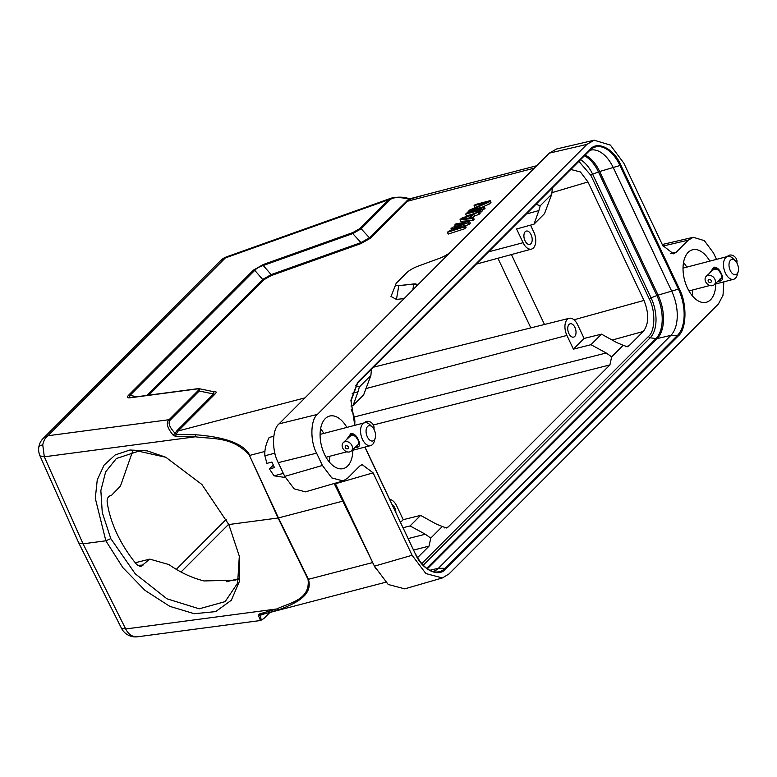 <?xml version="1.0" encoding="UTF-8"?>
<svg xmlns="http://www.w3.org/2000/svg" width="777" height="777" viewBox="0 0 777 777"><rect width="100%" height="100%" fill="white"/><g stroke="black" fill="none" stroke-linecap="round" stroke-linejoin="round"><path stroke-width="1.17" d="M738.15 271.824L737.218 275.019A11.801 6.682 -104.6 0 1 735.363 278.302A11.801 6.682 -104.6 0 1 733.585 279.302A11.801 6.682 -104.6 0 1 725.3 272.863A11.801 6.682 -104.6 0 1 725.854 257.469A11.801 6.682 -104.6 0 1 727.622 256.468A11.801 6.682 -104.6 0 1 732.886 258.43L735.265 260.761A7.867 4.458 -104.6 0 1 738.15 271.824A7.867 4.458 -104.6 0 1 736.917 274.009A7.867 4.458 -104.6 0 1 730.205 270.386A7.867 4.458 -104.6 0 1 730.574 260.12A7.867 4.458 -104.6 0 1 735.265 260.761M709.518 273.242L713.917 267.142C717.171 267.259 719.657 269.502 721.386 273.883C723.387 277.7 723.018 280.079 720.26 281.031L717.899 281.284M714.228 284.732A5.798 4.565 46.8 0 1 705.633 281.711A5.798 4.565 46.8 0 1 706.283 276.272A5.798 4.565 46.8 0 1 714.889 279.293A5.798 4.565 46.8 0 1 714.228 284.732L720.59 278.758A5.798 4.565 -133.2 0 0 720.629 278.72L721.289 278.108M721.852 277.418L720.969 278.351A5.798 4.565 -133.2 0 0 721.444 277.535L721.61 277.651A6.002 4.72 46.8 0 1 721.124 278.467M721.901 276.67L721.629 277.049A5.798 4.565 -133.2 0 0 721.784 276.253L721.901 276.67A6.002 4.72 46.8 0 1 721.804 277.117M719.279 270.765A5.798 4.565 -133.2 0 0 718.511 270.211L720.939 273.611L721.784 276.253M713.742 269.386A6.002 4.72 46.8 0 1 714.685 269.133L714.762 269.308A5.798 4.565 -133.2 0 0 713.83 269.561L714.578 268.609L716.132 268.502M712.538 270.134L714.18 269.007M713.101 269.6L712.519 270.153A6.002 4.72 46.8 0 1 713.237 269.629L713.364 269.774A5.798 4.565 -133.2 0 0 712.655 270.299A5.798 4.565 -133.2 0 0 712.616 270.338L712.684 270.26M716.957 269.328A6.002 4.72 46.8 0 1 717.997 269.745L717.967 269.91A5.798 4.565 -133.2 0 0 716.928 269.493L717.443 268.871L718.686 270.046M715.287 269.095A6.002 4.72 46.8 0 1 716.326 269.182L716.355 269.357A5.798 4.565 -133.2 0 0 715.316 269.269L716.064 268.366L717.472 268.978M736.81 262.83A5.798 4.565 -133.2 0 0 736.45 259.052A5.798 4.565 -133.2 0 0 727.855 256.031L727.291 256.556M720.755 278.875A6.002 4.72 46.8 0 1 720.726 278.904A6.002 4.72 46.8 0 1 720.007 279.429L719.949 279.361M711.771 271.115A6.002 4.72 46.8 0 1 712.12 270.59L712.237 270.687M712.616 270.338L712.12 270.59M714.014 268.9L713.237 269.629M715.52 268.356L714.685 269.133M715.636 268.502L714.762 269.308M716.938 268.599L716.326 269.182M717.016 268.735L716.355 269.357M711.217 280.614A1.865 1.476 46.8 0 1 708.236 281.391A1.865 1.476 46.8 0 1 711.217 280.614M375.213 438.111L374.281 441.307A11.801 6.682 -104.6 0 1 372.426 444.59A11.801 6.682 -104.6 0 1 370.648 445.6A11.801 6.682 -104.6 0 1 362.373 439.151A11.801 6.682 -104.6 0 1 362.917 423.766A11.801 6.682 -104.6 0 1 364.695 422.756A11.801 6.682 -104.6 0 1 369.949 424.728L372.329 427.059A7.867 4.458 -104.6 0 1 375.213 438.111A7.867 4.458 -104.6 0 1 373.98 440.297A7.867 4.458 -104.6 0 1 367.268 436.674A7.867 4.458 -104.6 0 1 367.638 426.418A7.867 4.458 -104.6 0 1 372.329 427.059M346.581 439.539L350.981 433.44C354.234 433.556 356.721 435.8 358.45 440.18C360.46 443.988 360.081 446.367 357.323 447.329L354.963 447.581M351.291 451.029A5.798 4.565 46.8 0 1 342.696 447.999A5.798 4.565 46.8 0 1 343.356 442.56A5.798 4.565 46.8 0 1 351.952 445.59A5.798 4.565 46.8 0 1 351.291 451.029L357.653 445.056A5.798 4.565 -133.2 0 0 357.692 445.017L358.352 444.395M358.916 443.716L358.032 444.638A5.798 4.565 -133.2 0 0 358.518 443.832L358.673 443.949A6.002 4.72 46.8 0 1 358.187 444.755M358.964 442.968L358.692 443.337A5.798 4.565 -133.2 0 0 358.848 442.54L358.964 442.968A6.002 4.72 46.8 0 1 358.867 443.405M356.342 437.062A5.798 4.565 -133.2 0 0 355.575 436.509L358.003 439.908L358.848 442.54M350.806 435.674A6.002 4.72 46.8 0 1 351.748 435.431L351.835 435.606A5.798 4.565 -133.2 0 0 350.893 435.848L351.641 434.897L353.195 434.79M350.165 435.897L349.582 436.451A6.002 4.72 46.8 0 1 350.301 435.916L350.427 436.072A5.798 4.565 -133.2 0 0 349.718 436.587A5.798 4.565 -133.2 0 0 349.679 436.625L349.553 436.47A6.002 4.72 46.8 0 1 349.582 436.451L351.243 435.305M354.021 435.625A6.002 4.72 46.8 0 1 355.06 436.033L355.031 436.198A5.798 4.565 -133.2 0 0 353.991 435.79L354.506 435.169L355.749 436.334M352.35 435.382A6.002 4.72 46.8 0 1 353.389 435.47L353.418 435.654A5.798 4.565 -133.2 0 0 352.379 435.567L353.127 434.654L354.535 435.275M373.873 429.127A5.798 4.565 -133.2 0 0 373.514 425.349A5.798 4.565 -133.2 0 0 364.918 422.329L364.364 422.843M358.411 444.609L357.789 445.192A6.002 4.72 46.8 0 1 357.789 445.192A6.002 4.72 46.8 0 1 357.07 445.726L357.012 445.658M348.844 437.412A6.002 4.72 46.8 0 1 349.184 436.888L349.31 436.975M351.078 435.188L350.301 435.916M352.583 434.654L351.748 435.431M352.7 434.79L351.835 435.606M354.001 434.897L353.389 435.47M354.079 435.033L353.418 435.654M348.281 446.901A1.865 1.476 46.8 0 1 345.299 447.678A1.865 1.476 46.8 0 1 348.281 446.901M273.786 436.256L269.143 437.47C265.851 444.143 264.423 450.252 264.879 455.778L266.899 463.364L271.931 462.043L274.466 467.599L269.434 468.919L273.319 465.073M269.434 468.919L274.028 475.825L285.295 477.496M274.028 475.825L283.343 473.397M274.718 452.369L274.262 453.331L264.879 455.778M274.262 453.331L275.32 454.749M228.817 524.533L239.277 556.07L239.588 581.002L231.332 600.232L215.676 611.616L194.299 613.723L169.813 606.351L144.998 590.374L122.863 567.628L105.857 540.802L95.289 498.339L97.251 479.885L104.099 465.102L115.229 454.924L129.914 450.009L147.203 450.864L165.831 457.255L201.913 484.508L228.817 524.533L278.079 518.006L342.366 501.252L344.337 502.534M165.948 457.313L138.578 451.194L116.375 458.508L105.643 471.872L100.855 490.588L102.263 512.47L110.79 538.616L105.857 540.802L83.052 543.822L44.318 456.798L39.986 455.885L78.73 542.909M110.79 538.616L135.227 573.785L166.948 598.795L199.233 608.809L225.136 601.631L237.636 583.129L239.306 556.245M132.478 451.748L120.493 485.984L111.383 495.483L110.227 495.687C108.032 496.649 107.003 498.708 107.139 501.855A89.879 54.72 -127.2 0 0 117.045 533.867A89.879 54.72 -127.2 0 0 136.781 564.578L140.618 566.666L149.776 559.119L168.959 564.578C179.982 572.358 191.666 577.816 204.021 580.953L235.062 580.147L238.704 579.098M417.55 557.643L429.04 546.134L430.759 538.092L442.307 526.515L446.493 527.981L448.086 527.049L609.926 364.899L373.329 424.98M354.234 416.977L606.206 352.991L611.645 356.847L609.926 364.899M611.645 356.847L623.193 345.279L627.379 346.746L628.972 345.814L643.298 331.458C648.96 323.863 649.183 313.519 643.978 300.437L587.966 181.944L580.4 171.95L571.367 169.609L570.153 170.085M371.455 369.162L370.891 375.427L359.343 386.995L355.623 385.441M552.35 187.927L551.777 194.182L540.229 205.759L536.013 204.293M442.307 526.515L435.751 523.776L420.61 515.384L410.081 525.932L425.32 534.226L430.759 538.092M606.206 352.991L590.967 344.697L601.495 334.149L616.637 342.54L623.193 345.279M590.967 344.697L573.407 349.155L566.909 335.421A12.141 6.876 -104.6 0 1 569.23 318.298A12.141 6.876 -104.6 0 1 577.602 324.708L584.1 338.442L601.495 334.149M530.536 225.126L533.78 231.993A12.141 6.876 -104.6 0 1 531.536 249.087A12.141 6.876 -104.6 0 1 523.086 242.706L516.588 228.972L534.003 224.174L544.531 213.626L551.777 194.182M359.343 386.995L357.993 391.802L352.185 393.395M370.891 375.427L363.636 394.871L353.117 405.419L357.993 391.802M540.229 205.759L538.879 210.557L526.301 214.025M534.003 224.174L538.879 210.557M584.1 338.442L573.407 349.155M568.842 333.479A6.886 3.895 -104.6 0 1 570.114 323.786A6.886 3.895 -104.6 0 1 574.912 327.408A6.886 3.895 -104.6 0 1 573.591 337.111A6.886 3.895 -104.6 0 1 568.842 333.479M403.127 527.7L410.081 525.932M389.772 499.446A12.141 6.876 75.4 0 1 396.717 505.944L403.214 519.677L420.61 515.384M403.214 519.677L400.582 522.309M350.961 406.012L353.117 405.419M351.214 409.683L352.894 413.228A12.141 6.876 -104.6 0 1 354.652 424.572M392.278 504.749A6.886 3.895 -104.6 0 1 394.784 507.886A6.886 3.895 -104.6 0 1 395.901 512.402M137.529 565.345L143.046 565.102M525.019 240.763A6.886 3.895 -104.6 0 1 526.291 231.08A6.886 3.895 -104.6 0 1 531.079 234.693A6.886 3.895 -104.6 0 1 529.768 244.396A6.886 3.895 -104.6 0 1 525.019 240.763M589.898 150.301A33.44 18.939 -104.6 0 1 589.928 150.291A33.44 18.939 -104.6 0 1 613.374 167.813L671.814 291.433A33.44 18.939 -104.6 0 1 670.891 335.373L438.451 568.249A33.44 18.939 -104.6 0 1 432.818 571.483A33.44 18.939 -104.6 0 1 432.799 571.493M716.511 259.372L713.451 252.884L704.302 240.617L693.259 237.296L688.286 240.151L676.155 252.302L673.513 253.826L662.742 245.513L623.785 163.092L610.372 145.095L594.172 140.219L586.878 144.405L317.414 414.394C310.441 419.687 309.994 441.006 316.598 453.166L322.416 465.462L331.828 477.952L343.094 480.924L347.572 478.205L359.702 466.054L362.092 464.597L373.115 472.843L412.082 555.264L425.893 573.581L442.404 577.942L448.98 573.95L718.443 303.953L723.008 295.279L723.853 281.847M715.772 283.955A27.146 15.375 -104.6 0 1 710.596 299.728A27.146 15.375 -104.6 0 1 706.167 302.311A27.146 15.375 -104.6 0 1 685.78 283.984A27.146 15.375 -104.6 0 1 688.199 252.34A27.146 15.375 -104.6 0 1 692.453 249.796A27.146 15.375 -104.6 0 1 709.809 261.121M352.836 450.242A27.146 15.375 -104.6 0 1 347.659 466.015A27.146 15.375 -104.6 0 1 343.23 468.609A27.146 15.375 -104.6 0 1 322.843 450.281A27.146 15.375 -104.6 0 1 325.262 418.628A27.146 15.375 -104.6 0 1 329.516 416.083A27.146 15.375 -104.6 0 1 346.872 427.408M594.172 140.219L556.555 148.97L549.261 153.147L279.069 423.863C272.096 429.157 271.649 450.475 278.253 462.636L284.751 476.379L294.172 488.859L305.429 491.841L343.094 480.924M373.115 472.843L335.46 483.75L374.417 566.171L388.228 584.489L404.749 588.849L442.404 577.942M335.46 483.75L335.198 483.216M329.254 461.907A26.894 15.229 75.4 0 0 329.788 456.264M323.824 433.43A26.894 15.229 75.4 0 0 320.6 428.758M692.19 295.619A26.894 15.229 75.4 0 0 692.725 289.967M686.761 267.133A26.894 15.229 75.4 0 0 683.537 262.471M450.942 251.661A11.801 3.069 154.7 0 1 439.258 258.401L418.327 266.064A11.801 3.069 -25.3 0 0 406.643 272.805L397.057 282.41A11.801 3.069 -25.3 0 0 395.794 284.994A11.801 3.069 -25.3 0 0 398.786 285.645L413.762 283.945A11.801 3.069 154.7 0 1 416.754 284.586A11.801 3.069 154.7 0 1 415.491 287.179M334.197 483.508L375.631 568.618M396.134 285.373L398.854 285.781L413.762 283.945M416.831 285.072L413.83 284.081L412.81 289.86M404.137 298.553L396.455 299.436L391.006 296.464M146.95 395.415L262.684 279.458L271.163 274.611L360.994 242.589L369.454 237.82L370.765 238.015L360.926 243.609L271.095 275.631L264.025 279.671L148.747 395.172M213.209 391.589L213.238 391.589C216.414 391.2 216.968 392.055 214.918 394.172L178.205 430.944L176.117 434.401L195.483 434.741C225.816 437.072 243.939 443.949 249.835 455.371L264.918 451.437M455.439 226.369L454.778 224.971L455.837 223.922L469.483 221.396L470.299 223.116L468.9 224.514L465.326 225.719M468.9 224.514L468.084 222.805L454.506 227.389L465.277 225.612L466.093 227.331L464.685 228.739L448.222 234.071L447.416 232.352L448.465 231.303L461.052 227.234L450.922 228.836L452.331 227.438L465.258 223.018L454.778 224.971M473.348 217.531L474.155 219.25L473.106 220.299L460.858 221.416L460.042 219.706L461.451 218.298L479.312 211.558L473.708 214.316L470.202 217.832L473.348 217.531L472.29 218.58L460.042 219.706M479.312 211.558L480.118 213.277L479.069 214.326L474.524 216.035L472.999 217.56M471.668 214.442L466.472 215.792L465.656 214.083L466.705 213.024L481.759 209.091L482.575 210.81L479.681 212.344M476.68 206.896L474.883 207.362L474.077 205.643L475.126 204.594L490.18 200.66L490.996 202.379L489.413 203.962L482.294 207.138M489.413 203.962L488.607 202.243L471.085 210.062L484.217 206.633L485.033 208.353L482.138 209.887M195.483 434.741L195.338 436.8C211.936 439.16 233.149 436.324 249.456 455.448L278.457 517.929L308.43 579.321C312.888 594.463 297.805 602.874 278.292 609.926L260.926 614.889L258.323 615.365L259.576 613.908L261.023 614.558L269.163 612.655L385.625 582.255M423.514 195.28L411.363 198.689L407.478 201.233L370.765 238.015M490.18 200.66L488.607 202.243M468.55 212.548L468.113 211.616L469.687 210.043L486.888 202.302L474.077 205.643M483.984 209.401L483.168 207.692L468.113 211.616M484.217 206.633L483.168 207.692M481.526 211.868L480.71 210.149L465.656 214.083M481.759 209.091L480.71 210.149M473.106 220.299L472.29 218.58M474.524 216.035L473.708 214.316M479.069 214.326L478.253 212.607M469.483 221.396L468.084 222.805M451.602 230.283L450.922 228.836M464.685 228.739L463.879 227.02L447.416 232.352M465.277 225.612L463.879 227.02M175.699 436.47L173.145 435.178C167.133 427.777 165.783 422.62 169.104 419.697L47.873 435.751A15.734 11.791 82.5 0 0 42.764 444.978L44.318 456.798L195.338 436.8L175.699 436.47L176.117 434.401L175.087 433.294L176.894 430.749L213.597 393.978L214.918 394.172M197.232 388.762L199.388 388.753L199.233 391.025L213.597 393.978L213.928 391.734M262.684 279.448L264.025 279.671M262.684 279.458L254.769 270.347C256.556 268.298 259.382 266.686 263.238 265.501L271.163 274.611L271.095 275.631M408.566 199.3L369.454 237.82L361.169 228.778L352.758 233.595L360.994 242.589L360.936 243.609M261.48 614.461L260.926 614.889C260.373 619.764 261.431 620.833 264.112 618.103L269.687 612.519M278.292 609.926L276.719 608.974L259.576 613.908M389.986 199.903L388.665 199.708L391.297 198.116L226.544 256.857L225.33 257.945L388.665 199.708L359.858 228.584L361.169 228.778L389.986 199.903C392.55 197.203 398.863 196.902 408.916 198.999L536.693 165.734M411.489 198.65L408.896 198.621C403.826 196.872 397.96 196.707 391.297 198.116M469.094 217.987L462.024 218.667L472.251 214.831L469.094 217.987M197.271 388.753L130.837 397.542L129.468 397.591L130.012 395.338L128.661 395.134C126.612 397.28 127.156 398.164 130.283 397.775L196.717 388.986C198.922 388.733 199.32 389.345 197.921 390.831L199.233 391.025L170.416 419.901C167.677 422.503 169.24 426.971 175.087 433.294L173.145 435.178M121.465 628.234L125.699 628.972A15.734 11.791 82.5 0 0 133.188 636.266L137.587 636.761M269.891 612.461L263.83 618.541L260.557 620.502L258.323 615.365M136.742 396.765L130.012 395.347L254.769 270.347L253.419 270.134L128.671 395.134M359.858 228.584L352.826 232.576L352.758 233.595L263.248 265.511L263.316 264.491L253.419 270.134M78.778 543.016L83.052 543.822L125.699 628.972L276.719 608.974C289.306 602.826 310.538 600.048 308.051 579.399L372.202 562.674L373.028 563.238M719.881 279.03L720.26 281.031M715.044 268.444L713.917 267.142M356.944 445.328L357.323 447.329M352.107 434.741L350.981 433.44M444.599 527.913L448.086 527.049M228.691 524.252L181.002 572.027M226.437 581.74L238.792 578.69M176.301 569.366L226.292 519.289M578.855 161.363L590.841 175.281L649.281 298.902C655.671 310.674 655.234 331.323 648.484 336.441L421.775 563.597M566.909 335.421L365.85 388.617M587.966 181.944L551.641 192.754M643.978 300.437L573.999 319.784M544.483 324.485L511.431 254.565M643.298 331.458L612.169 340.064M625.485 346.668L628.972 345.814M429.04 546.134L413.685 550.038M408.265 538.558L425.32 534.226M649.281 298.902A1.972 0.515 154.7 0 1 651.068 297.844A30.39 17.211 -104.6 0 1 650.223 337.781A1.972 1.535 44.9 0 1 648.484 336.441M590.841 175.281A1.972 0.515 154.7 0 1 592.637 174.223L651.068 297.844L656.876 295.542A32.78 18.57 -104.6 0 1 655.973 338.617L650.223 337.781L423.232 565.209M580.487 159.732A30.39 17.211 -104.6 0 1 592.637 174.223L598.445 171.931L656.876 295.542A3.934 1.02 154.7 0 1 658.1 295.134A33.061 18.726 -104.6 0 1 657.187 338.578A3.934 3.079 44.9 0 1 655.973 338.617L426.719 568.327M530.837 327.894L497.911 258.246M488.558 251.845L523.086 242.706M584.401 155.808A32.78 18.57 -104.6 0 1 598.445 171.931A3.934 1.02 154.7 0 1 599.659 171.513L658.1 295.134L678.408 289.122A35.256 19.969 -104.6 0 1 677.437 335.441L670.891 335.373L657.187 338.578L427.389 568.813M585.13 155.079A33.061 18.726 -104.6 0 1 599.659 171.513L619.978 165.501L678.408 289.122L679.224 288.655L620.784 165.035L619.978 165.501A35.256 19.969 -104.6 0 0 592.365 148.31A35.256 19.969 -104.6 0 0 590.064 150.116M429.798 570.279L438.451 568.249L445.007 568.327A35.256 19.969 -104.6 0 1 435.907 572.018C428.078 571.299 421.163 565.005 415.161 553.146L414.967 553.098M357.634 382.993L589.908 150.272A0.787 0.612 44.9 0 0 589.996 150.204L592.365 148.31M678.224 335.985A0.787 0.612 44.9 0 0 677.437 335.441L445.007 568.327A0.787 0.612 -135.1 0 1 445.794 568.871L678.224 335.985C686.732 329.535 687.286 303.506 679.224 288.655M620.784 165.035C614.141 148.766 597.251 140.219 590.064 149.485A0.787 0.612 44.9 0 1 589.996 150.204L357.566 383.09A0.787 0.612 44.9 0 1 357.478 383.158M590.064 149.485L357.634 382.371A0.787 0.612 44.9 0 1 357.566 383.09L351.029 400.854L354.934 425.31M357.634 382.371L350.893 400.281L354.788 425.34M364.869 447.105L415.073 553.321L365.015 447.066M415.073 553.321C421.717 569.58 438.616 578.137 445.794 568.871M322.416 465.462L284.751 476.379M316.598 453.166L278.253 462.636M317.414 414.394L279.069 423.863M586.878 144.405L549.261 153.147M670.425 253.632L676.155 252.302M688.286 240.151L662.995 246.027M412.082 555.264L374.417 566.171M396.455 299.436L398.786 285.645M176.894 430.749L178.205 430.944L305.05 397.843M534.314 168.123L407.478 201.233L406.157 201.039M249.456 455.448L278.079 518.006L308.051 579.399M170.416 419.901L169.104 419.706M197.921 390.831L169.104 419.697M352.826 232.576L263.316 264.491M42.764 444.978A15.734 3.963 -170.4 0 0 38.85 446.862A15.734 15.734 0 0 0 39.918 455.71M220.697 260.567L225.33 257.945L47.873 435.751L43.23 438.374A15.734 15.734 0 0 0 38.85 446.862M263.248 618.861L264.112 618.103M133.188 636.266A15.734 9.703 110 0 1 130.138 635.965A15.734 15.734 0 0 0 137.587 636.781L260.557 620.502M688.985 290.948L709.838 285.499M714.782 284.207L733.585 279.302M720.726 278.904L721.347 278.321M326.049 457.235L346.911 451.796M351.845 450.505L370.648 445.6M569.23 318.298L373.416 367.21M149.369 559.226L135.276 562.742M531.536 249.087L476.282 264.141M111.393 495.493L109.217 496.085M693.259 237.296L662.266 244.502M395.716 284.664L390.986 296.503M199.388 388.753L214.073 391.773M121.455 628.224L78.807 543.084M121.542 628.389A15.734 15.734 0 0 0 130.138 635.965M43.23 438.374L220.687 260.567A15.734 15.734 0 0 1 226.544 256.857M349.718 436.587L343.356 442.56M320.085 434.401L364.695 422.756M712.655 270.299L706.283 276.272M683.022 268.114L727.622 256.468"/></g></svg>
